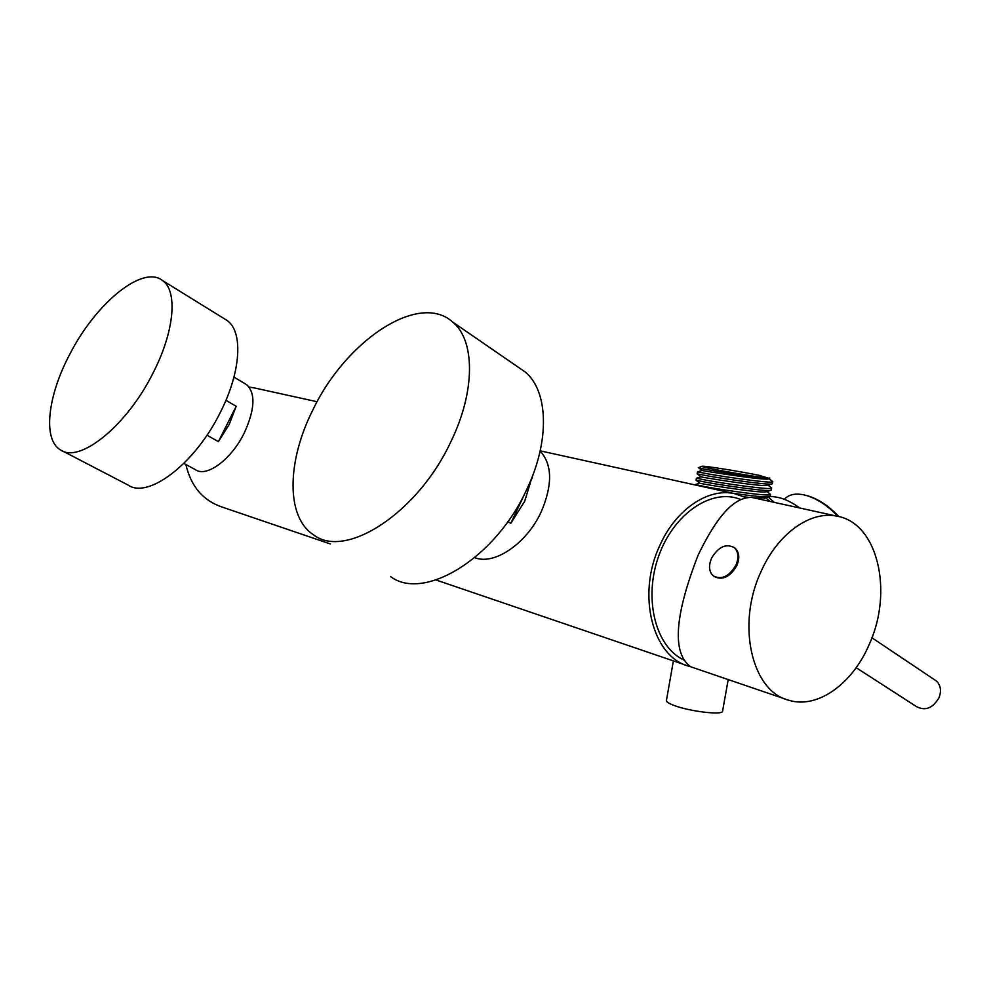 <?xml version="1.0" encoding="UTF-8"?>
<svg xmlns="http://www.w3.org/2000/svg" width="990" height="990" viewBox="0 0 990 990"><rect width="100%" height="100%" fill="white"/><g stroke="black" fill="none" stroke-linecap="round" stroke-linejoin="round"><path stroke-width="1.49" d="M768.277 497.141L774.403 502.4M775.158 496.943L778.19 497.45C784.612 498.787 791.839 502.301 799.87 508.019M745.965 497.611L734.246 493.565C708.011 487.872 675.898 509.392 660.008 545.069C636.285 594.371 652.583 657.397 689.188 666.295L690.401 666.629M185.91 464.52C190.922 486.313 202.938 500.482 221.946 507.004L330.326 543.956M722.651 710.758L722.514 711.501C721.178 715.263 688.929 711.241 673.893 705.387C668.213 703.234 665.738 701.489 666.48 700.153L673.386 660.899M837.936 516.384C828.036 505.952 817.691 499.047 806.912 495.644L803.694 494.827C795.094 493.131 788.684 494.592 784.464 499.207L784.34 499.319M806.429 495.507L808.409 496.039C819.027 499.406 829.162 506.249 838.827 516.582M254.925 388.055L249.109 387.028M683.768 659.996L680.959 658.486C654.588 643.525 643.908 597.019 658.684 556.083C673.163 515.01 709.298 489.506 737.55 498.366L740.755 499.467M540.144 451.032C552.309 464.421 552.705 484.605 541.332 511.57C526.928 543.51 494.109 565.674 474.792 557.642M532.286 477.712L510.803 523.289L524.712 501.262L531.927 477.477M518.005 367.018L524.947 371.807C548.25 390.506 550.242 440.414 526.853 489.196C495.631 558.311 423.844 601.66 390.666 576.663M312.803 410.046C345.621 340.845 418.98 291.295 452.727 322.084C475.15 340.275 475.608 391.062 450.92 441.577C417.854 513.129 345.51 559.523 313.731 534.959C285.702 517.176 286.927 461.229 312.803 410.046M510.803 523.289L507.92 521.544M245.198 383.798L246.572 384.615C255.754 393.179 254.987 409.315 244.245 433.001C231.437 459.397 206.576 477.749 195.488 469.718L183.88 463.419M236.177 406.271L218.394 441.627L229.222 424.413L236.177 406.271L225.93 400.319M224.322 318.755L226.97 320.389C243.305 331.316 241.164 371.696 220.337 412.347C195.253 463.617 148.092 499.406 127.982 485.001L62.543 450.97M69.634 354.544C95.498 303.534 142.634 264.478 162.508 280.529C178.002 290.949 174.5 331.749 152.782 373.515C126.534 426.158 79.386 463.815 60.44 449.868C42.558 439.56 47.681 395.901 69.634 354.544M218.394 441.627L206.972 435.204M765.332 498.057L753.811 497.871M748.093 497.277L744.406 496.844M768.488 500L769.366 500.668L768.809 501.175M732.625 493.206C751.868 496.002 764.107 497.203 769.329 496.819L770.096 496.2M769.676 493.688L770.381 494.616C769.218 496.535 726.375 490.619 705.808 486.808L695.289 484.555M772.052 481.041L772.67 481.833C771.544 483.516 728.69 477.526 708.085 473.901L697.505 471.871L702.12 470.423C697.133 469.978 762.065 480.397 768.252 479.024L769.676 478.578C764.8 479.754 693.829 467.837 698.433 467.627M770.863 487.365L771.519 488.231C770.381 490.025 727.526 484.073 706.947 480.348L696.391 478.207L700.957 476.796M767.658 485.249L767.052 485.434C760.568 486.894 695.822 476.425 701.019 476.772L697.282 473.95M766.495 491.659L765.864 491.844C759.132 493.391 694.955 482.959 699.893 483.12L696.193 480.323M772.373 483.467L771.73 483.986C767.436 485.063 727.143 479.346 707.726 475.905L697.146 473.851L697.505 471.921M759.466 475.447L769.676 478.578M759.429 475.41C740.953 471.562 704.732 465.746 702.294 466.24C694.658 466.451 769.601 479.581 769.75 478.059M696.378 478.294L696.044 480.187L706.588 482.365C725.905 485.867 766.025 491.535 770.529 490.409L771.235 489.827M869.369 644.094C893.562 591.154 877.635 522.708 836.859 516.161C810.414 510.419 777.534 533.697 760.902 571.886C736.127 624.74 751.88 691.515 788.832 700.264C817.567 709.248 852.749 683.682 869.369 644.094M785.528 699.138L690.76 666.802C671.975 653.338 674.413 616.139 698.099 555.192C720.621 508.538 737.612 497.166 751.732 497.413L752.858 497.661M711.451 558.422C708.407 565.995 709.026 571.836 713.32 575.92C721.71 580.103 729.271 576.44 736.028 564.943C739.023 557.457 738.429 551.678 734.283 547.606L735.112 548.163C739.27 552.234 739.852 558.014 736.869 565.5C730.311 576.774 722.849 580.511 714.483 576.7M735.112 548.163L733.937 547.334M734.283 547.606C726.029 543.3 718.493 546.752 711.649 557.964M856.152 667.681L916.542 706.637C925.378 711.216 932.877 708.209 939.052 697.616C941.626 690.636 940.661 685.055 936.181 680.86L871.918 637.758M934.523 679.746L936.181 680.86M436.046 579.991L685.922 665.169M770.158 496.299L775.715 497.005M722.514 711.501L728.207 679.586M808.409 496.039L806.912 495.644M253.081 387.647L317.134 401.742M540.193 450.846L734.246 493.565M740.73 499.48L737.55 498.366M524.947 371.807L452.727 322.084M246.572 384.615L233.962 377.116M226.97 320.389L162.508 280.529M765.74 497.933L769.366 500.668M769.329 496.819L764.664 498.255M772.806 481.61L769.057 478.776M771.668 487.971L767.955 485.162M770.517 494.319L766.842 491.547M695.339 484.555L699.831 483.145M772.311 483.825L772.67 481.833M702.158 470.423L698.68 467.8M767.052 485.434L771.73 483.986M765.864 491.844L770.529 490.409M771.173 490.223L771.519 488.231M770.022 496.609L770.381 494.616M702.021 466.339L698.569 467.614M836.859 516.161L751.732 497.413"/></g></svg>
